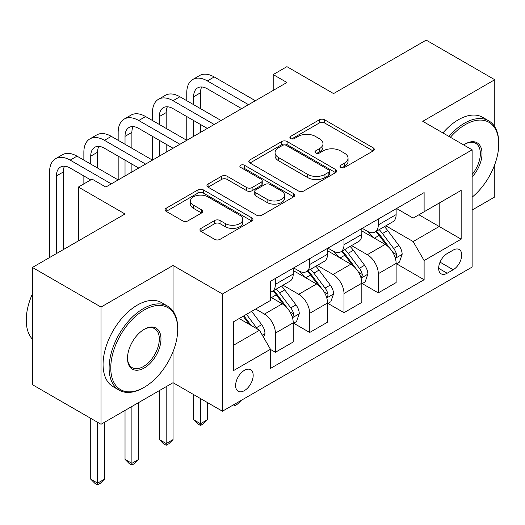 <?xml version="1.0" encoding="UTF-8"?>
<svg xmlns="http://www.w3.org/2000/svg" width="525" height="525" viewBox="0 0 525 525"><rect width="100%" height="100%" fill="white"/><g stroke="black" fill="none" stroke-linecap="round" stroke-linejoin="round"><path stroke-width="0.79" d="M340.777 167.455A2.664 1.542 0 0 0 344.551 167.455L373.163 150.931A3.806 2.198 0 0 0 374.279 149.376A3.806 2.198 0 0 0 373.163 147.82L324.686 119.831A3.806 2.198 0 0 0 319.298 119.831L290.679 136.356A2.664 1.542 0 0 0 289.898 137.445A2.664 1.542 0 0 0 290.679 138.528A2.664 1.542 0 0 0 294.453 138.528L298.154 136.395A12.187 7.035 0 0 1 315.394 136.395L319.436 138.725A12.187 7.035 0 0 1 323.006 143.699A12.187 7.035 0 0 1 319.436 148.68L315.728 150.813A2.664 1.542 0 0 0 314.947 151.902A2.664 1.542 0 0 0 315.728 152.992A2.664 1.542 0 0 0 319.502 152.992L323.203 150.852A12.187 7.035 0 0 1 340.443 150.852L344.479 153.188A12.187 7.035 0 0 1 348.049 158.163A12.187 7.035 0 0 1 344.479 163.137L340.777 165.277A2.664 1.542 0 0 0 339.997 166.366A2.664 1.542 0 0 0 340.777 167.455L340.777 165.277M244.387 390.62A12.416 7.166 120 0 0 252.505 379.68A12.416 7.166 120 0 0 250.602 369.725A12.416 7.166 120 0 0 244.387 370.342A12.416 7.166 120 0 0 236.276 381.281A12.416 7.166 120 0 0 238.179 391.237A12.416 7.166 120 0 0 244.387 390.62M201.062 228.368A3.806 2.198 0 0 0 199.946 229.924A3.806 2.198 0 0 0 201.062 231.479L214.666 239.334A3.806 2.198 0 0 0 220.047 239.334L251.829 220.986A3.806 2.198 0 0 0 252.945 219.43A3.806 2.198 0 0 0 251.829 217.875L203.352 189.886A3.806 2.198 0 0 0 197.964 189.886L166.182 208.235A3.806 2.198 0 0 0 165.067 209.79A3.806 2.198 0 0 0 166.182 211.345L182.615 220.828A3.806 2.198 0 0 0 188.002 220.828L201.6 212.973A3.806 2.198 0 0 0 202.716 211.418A3.806 2.198 0 0 0 201.6 209.862L193.456 205.163A10.192 5.88 0 0 1 190.47 201.003A10.192 5.88 0 0 1 196.757 195.569A10.192 5.88 0 0 1 207.861 196.842L239.781 215.27A10.192 5.88 0 0 1 242.76 219.43A10.192 5.88 0 0 1 236.473 224.864A10.192 5.88 0 0 1 225.369 223.591L220.047 220.52A3.806 2.198 0 0 0 214.666 220.52L201.062 228.368L201.062 231.479M494.773 126.794L494.773 79.721L426.175 40.117L333.565 93.588L286.919 66.655L273.203 74.576L286.919 82.497L105.82 187.051L92.105 179.13L78.382 187.051L78.382 240.916M173.047 311.115L173.047 265.466L101.023 307.053L32.425 267.448L125.029 213.983L78.382 187.051M173.047 265.466L222.436 293.98L472.133 149.822L472.133 267.054L222.436 411.213L222.436 293.98M494.773 79.721L422.743 121.308L472.133 149.822M298.423 190.975A3.806 2.198 0 0 0 303.811 190.975L335.593 172.627A3.806 2.198 0 0 0 336.709 171.071A3.806 2.198 0 0 0 335.593 169.516L287.116 141.527A3.806 2.198 0 0 0 281.728 141.527L249.946 159.876A3.806 2.198 0 0 0 248.83 161.431A3.806 2.198 0 0 0 249.946 162.98L298.423 190.975M241.717 168.033A2.664 1.542 0 0 1 244.427 168.407L244.427 165.237L293.711 193.692A3.806 2.198 0 0 1 294.827 195.248A3.806 2.198 0 0 1 293.711 196.803L261.929 215.152A3.806 2.198 0 0 1 256.548 215.152L208.064 187.162L208.064 184.052A3.806 2.198 0 0 0 206.948 185.607A3.806 2.198 0 0 0 208.064 187.162M208.064 184.052L221.668 176.203A3.806 2.198 0 0 1 227.056 176.203L246.717 187.55A3.806 2.198 0 0 0 252.098 187.55L261.122 182.339A3.806 2.198 0 0 0 262.238 180.79A3.806 2.198 0 0 0 261.122 179.235L240.653 167.416A2.664 1.542 0 0 1 239.873 166.327A2.664 1.542 0 0 1 241.52 164.903A2.664 1.542 0 0 1 244.427 165.237M101.023 307.053L101.023 424.285L32.425 384.681L32.425 267.448M472.133 210.026L494.773 196.954L494.773 164.535M453.2 250.103L447.162 253.588A12.029 6.943 120 0 0 439.307 264.187A12.029 6.943 120 0 0 441.151 273.827A12.029 6.943 120 0 0 447.162 273.23L453.2 269.745A12.029 6.943 120 0 0 461.062 259.147A12.029 6.943 120 0 0 459.217 249.506A12.029 6.943 120 0 0 453.2 250.103M396.539 208.517L413.142 218.105L424.115 211.765L424.115 192.596L270.46 281.308L270.46 300.477L233.415 321.864L233.415 370.657L270.46 349.269L270.46 368.438L424.115 279.727L424.115 260.558L413.142 241.546L385.855 225.796M424.115 211.765L461.16 190.378L461.16 239.17L424.115 260.558M101.023 424.285L173.047 382.699L222.436 411.213M273.203 74.576L273.203 90.418M418.904 214.777L439.208 226.498L439.208 203.05L461.16 190.378M413.142 241.546L439.208 226.498L461.16 239.17M233.415 345.312L259.481 330.264L239.177 318.537M270.46 349.433L275.395 352.282L275.395 333.113A15.52 8.964 -120 0 0 264.423 314.101L255.642 309.035M275.395 352.282L293.232 341.985L293.232 322.816A15.52 8.964 -120 0 0 282.253 303.804L270.46 296.993M293.646 323.21L309.697 332.483L309.697 313.313A15.52 8.964 -120 0 0 298.718 294.302L282.962 285.2M309.697 332.483L327.528 322.186L327.528 303.017A15.52 8.964 -120 0 0 316.555 284.005L293.232 270.539M327.941 303.411L343.993 312.677L343.993 293.508A15.52 8.964 -120 0 0 333.021 274.496L317.257 265.401M343.993 312.677L361.83 302.38L361.83 283.211A15.52 8.964 -120 0 0 350.851 264.2L327.528 250.733M362.243 283.605L378.295 292.878L378.295 273.709A15.52 8.964 -120 0 0 367.316 254.697L351.56 245.595M378.295 292.878L396.126 282.581L396.126 263.412A15.52 8.964 -120 0 0 385.153 244.401L361.83 230.934M362.243 228.323L367.316 231.249A15.52 8.964 -120 0 0 375.08 232.017A15.52 8.964 -120 0 0 378.295 224.917L378.295 219.05M327.941 248.122L333.021 251.055A15.52 8.964 -120 0 0 340.777 251.823A15.52 8.964 -120 0 0 343.993 244.716L343.993 238.855M293.646 267.921L298.718 270.854A15.52 8.964 -120 0 0 306.482 271.622A15.52 8.964 -120 0 0 309.697 264.515L309.697 258.654M396.539 263.806L424.115 279.727M375.08 232.017L392.917 221.721A15.52 8.964 -120 0 0 396.126 214.613L396.126 208.753M340.777 251.823L358.614 241.526A15.52 8.964 -120 0 0 361.83 234.419L361.83 228.559M306.482 271.622L324.319 261.325A15.52 8.964 -120 0 0 327.528 254.218L327.528 248.358M270.46 292.051A15.52 8.964 -120 0 0 272.18 291.428L290.017 281.131A15.52 8.964 -120 0 0 293.232 274.024L293.232 268.163M272.18 291.428A15.52 8.964 -120 0 0 275.395 284.32L275.395 278.46M259.481 330.264L270.46 349.269M166.189 386.663L166.189 443.533L173.047 439.576L173.047 351.684M341.841 167.829L344.479 166.307A12.187 7.035 0 0 0 348.049 161.333L348.049 158.163M323.006 143.699L323.006 146.869A12.187 7.035 0 0 1 319.436 151.843L316.798 153.366M373.117 150.964L324.686 123.001A3.806 2.198 0 0 0 319.298 123.001L291.749 138.908M335.541 172.653L287.116 144.69A3.806 2.198 0 0 0 281.728 144.69L249.998 163.013M328.86 172.154A2.664 1.542 0 0 0 329.641 171.071A2.664 1.542 0 0 0 328.86 169.982L286.309 145.412A2.664 1.542 0 0 0 282.535 145.412L278.631 147.669A12.187 7.035 0 0 0 275.061 152.644A12.187 7.035 0 0 0 278.631 157.618L307.716 174.412A12.187 7.035 0 0 0 324.955 174.412L328.86 172.154L328.86 175.324A2.664 1.542 0 0 0 329.641 174.234L329.641 171.071M275.061 152.644L275.061 155.813A12.187 7.035 0 0 0 278.631 160.788L278.631 157.618M328.86 175.324L324.955 177.581A12.187 7.035 0 0 1 307.716 177.581L278.631 160.788M208.117 187.189L221.668 179.366L221.668 176.203M262.238 180.79L262.238 183.953A3.806 2.198 0 0 1 261.122 185.509L252.098 190.719A3.806 2.198 0 0 1 246.717 190.719L227.056 179.366A3.806 2.198 0 0 0 221.668 179.366M244.427 168.407L293.659 196.836M267.113 199.329A10.192 5.88 0 0 0 278.217 200.602A10.192 5.88 0 0 0 284.511 195.169A10.192 5.88 0 0 0 281.525 191.008L270.283 184.518A3.806 2.198 0 0 0 264.895 184.518L255.872 189.728A3.806 2.198 0 0 0 254.756 191.284A3.806 2.198 0 0 0 255.872 192.839L267.113 199.329L267.113 202.499A10.192 5.88 0 0 0 278.217 203.772A10.192 5.88 0 0 0 284.511 198.338L284.511 195.169M254.756 191.284L254.756 194.453A3.806 2.198 0 0 0 255.872 196.009L255.872 192.839M267.113 202.499L255.872 196.009M242.76 219.43L242.76 222.6A10.192 5.88 0 0 1 236.473 228.034A10.192 5.88 0 0 1 225.369 226.754L220.047 223.683A3.806 2.198 0 0 0 214.666 223.683L201.114 231.512M190.47 201.003L190.47 204.173A10.192 5.88 0 0 0 193.456 208.333L193.456 205.163M201.548 213.006L193.456 208.333M251.783 221.012L203.352 193.049A3.806 2.198 0 0 0 197.964 193.049L166.235 211.372M396.126 264.042L399.42 262.146L402.163 254.218A10.283 5.939 -120 0 0 398.882 245.464L387.673 230.501A29.689 17.141 -120 0 0 384.431 226.616M373.282 237.543A29.689 17.141 -120 0 0 367.205 231.184M395.194 257.742L396.388 256.456L396.611 254.658A10.283 5.939 -120 0 0 393.671 248.476L382.456 233.507A29.689 17.141 -120 0 0 379.221 229.628M376.458 231.223A24.642 14.227 60 0 1 380.5 235.823L389.99 248.489M375.926 231.532A29.689 17.141 60 0 1 379.162 235.41L386.617 245.359M241.277 400.339L237.53 404.086L234.787 405.674L233.415 404.88M234.787 404.086L234.787 405.674M186.769 100.715L186.769 92.794A29.105 16.8 60 0 1 192.793 79.472L199.657 75.508A29.105 16.8 60 0 1 214.207 76.952L255.367 100.715M192.793 79.472A29.105 16.8 60 0 1 207.349 80.909L248.509 104.672M241.644 108.636L207.349 88.83A19.405 11.202 -120 0 0 197.649 87.872A19.405 11.202 -120 0 0 193.627 96.751L193.627 104.672M201.705 86.979A19.405 11.202 -120 0 0 200.491 92.794L200.491 108.636M193.627 120.514L193.627 136.356M200.491 124.478L200.491 132.398M118.171 140.319L118.171 132.398A29.105 16.8 60 0 1 124.195 119.077L131.06 115.113A29.105 16.8 60 0 1 145.609 116.557L186.769 140.319L186.769 116.557M361.83 283.848L365.124 281.945L367.867 274.024A10.283 5.939 -120 0 0 364.586 265.269L353.371 250.3A29.689 17.141 -120 0 0 350.136 246.422M338.979 257.348A29.689 17.141 -120 0 0 332.902 250.989M360.892 277.548L362.086 276.255L362.316 274.463A10.283 5.939 -120 0 0 359.369 268.275L348.16 253.312A29.689 17.141 -120 0 0 344.918 249.434M342.156 251.029A24.642 14.227 60 0 1 346.205 255.623L355.688 268.288M341.624 251.331A29.689 17.141 60 0 1 344.866 255.209L352.321 265.164M200.491 398.541L200.491 423.734L207.349 419.77L207.349 402.498M207.349 419.77L203.234 423.892L200.491 425.473L197.741 423.892L193.627 419.77L193.627 394.577M193.627 419.77L200.491 423.734L200.491 425.473M327.528 303.647L330.822 301.744L333.565 293.823A10.283 5.939 -120 0 0 330.284 285.068L319.075 270.106A29.689 17.141 -120 0 0 315.833 266.221M304.684 277.147A29.689 17.141 -120 0 0 298.607 270.788M326.596 297.347L327.79 296.061L328.013 294.262A10.283 5.939 -120 0 0 325.073 288.081L313.858 273.112A29.689 17.141 -120 0 0 310.623 269.233M307.86 270.828A24.642 14.227 60 0 1 311.902 275.428L321.392 288.094M307.328 271.136A29.689 17.141 60 0 1 310.564 275.015L318.019 284.963M173.047 439.576L168.932 443.691L166.189 445.279L163.446 443.691L159.331 439.576L159.331 390.62M159.331 439.576L166.189 443.533L166.189 445.279M293.232 323.452L296.527 321.549L299.27 313.628A10.283 5.939 -120 0 0 295.988 304.874L284.773 289.905A29.689 17.141 -120 0 0 281.538 286.027M292.294 317.152L293.488 315.86L293.718 314.068A10.283 5.939 -120 0 0 290.771 307.88L279.562 292.917A29.689 17.141 -120 0 0 276.321 289.039M273.558 290.633A24.642 14.227 60 0 1 277.607 295.227L287.09 307.893M273.026 290.935A29.689 17.141 60 0 1 276.268 294.814L283.723 304.762M131.893 406.462L131.893 463.339L138.751 459.375L138.751 402.498M138.751 459.375L134.636 463.496L131.893 465.078L129.143 463.496L125.029 459.375L125.029 410.419M125.029 459.375L131.893 463.339L131.893 465.078M152.467 120.514L152.467 112.593A29.105 16.8 60 0 1 158.498 99.271L165.355 95.314A29.105 16.8 60 0 1 179.911 96.751L221.064 120.514M158.498 99.271A29.105 16.8 60 0 1 173.047 100.715L214.207 124.478M207.349 128.435L173.047 108.636A19.405 11.202 -120 0 0 163.347 107.671A19.405 11.202 -120 0 0 159.331 116.557L159.331 124.478M167.403 106.778A19.405 11.202 -120 0 0 166.189 112.593L166.189 128.435M159.331 140.319L159.331 156.161M166.189 144.277L166.189 152.197M83.869 160.118L83.869 152.197A29.105 16.8 60 0 1 89.9 138.876L96.757 134.918A29.105 16.8 60 0 1 111.313 136.356L152.467 160.118L152.467 136.356M124.195 119.077A29.105 16.8 60 0 1 138.751 120.514L179.911 144.277M173.047 148.24L138.751 128.435A19.405 11.202 -120 0 0 129.052 127.477A19.405 11.202 -120 0 0 125.029 136.356L125.029 144.277M133.107 126.584A19.405 11.202 -120 0 0 131.893 132.398L131.893 148.24M125.029 160.118L125.029 175.96M131.893 164.082L131.893 172.003M49.573 257.545L49.573 172.003A29.105 16.8 60 0 1 55.604 158.681L62.462 154.718A29.105 16.8 60 0 1 77.011 156.161L118.171 179.924L118.171 156.161M89.9 138.876A29.105 16.8 60 0 1 104.449 140.319L145.609 164.082M138.751 168.039L104.449 148.24A19.405 11.202 -120 0 0 94.749 147.276A19.405 11.202 -120 0 0 90.733 156.161L90.733 164.082M98.805 146.383A19.405 11.202 -120 0 0 97.591 152.197L97.591 168.039M83.869 183.881L83.869 175.96M263.596 337.391L264.967 333.428A10.283 5.939 -120 0 0 261.686 324.673L251.685 311.318M257.408 329.063A10.283 5.939 -120 0 0 256.476 327.685L246.468 314.331M243.895 315.814L251.081 325.415M243.173 316.227L249.27 324.365M97.591 422.303L97.591 483.138L104.449 479.181L104.449 422.303M104.449 479.181L100.334 483.295L97.591 484.883L94.848 483.295L90.733 479.181L90.733 418.34M90.733 479.181L97.591 483.138L97.591 484.883M55.604 158.681A29.105 16.8 60 0 1 70.153 160.118L111.313 183.881M90.733 179.924L70.153 168.039A19.405 11.202 -120 0 0 60.454 167.081A19.405 11.202 -120 0 0 56.431 175.96L56.431 253.588M64.509 166.182A19.405 11.202 -120 0 0 63.295 172.003L63.295 249.624M472.133 197.164A47.342 27.333 120 0 0 498.75 143.962A47.342 27.333 120 0 0 465.275 124.635A47.342 27.333 120 0 0 450.384 137.268M448.947 136.434A48.503 28.002 -60 0 1 464.454 123.211A48.503 28.002 -60 0 1 488.703 120.809A48.503 28.002 -60 0 1 498.75 143.01L498.75 143.962M463.7 144.952A23.671 13.67 -60 0 1 465.275 143.962L465.275 143.962A23.671 13.67 -60 0 1 481.642 149.789A23.671 13.67 -60 0 1 472.133 176.958M442.91 132.95A48.503 28.002 -60 0 1 458.417 119.726A48.503 28.002 -60 0 1 482.665 117.324L488.703 120.809M472.133 174.471A22.509 12.994 120 0 0 475.702 143.325A22.509 12.994 120 0 0 464.855 144.211M143.417 387.765L144.237 387.292A47.342 27.333 120 0 0 177.713 329.313A47.342 27.333 120 0 0 144.237 309.986A47.342 27.333 120 0 0 110.762 367.966A47.342 27.333 120 0 0 144.237 387.292L143.417 387.765A48.503 28.002 -60 0 1 119.162 390.173A48.503 28.002 -60 0 1 111.727 351.304A48.503 28.002 -60 0 1 143.417 308.556A48.503 28.002 -60 0 1 167.665 306.154A48.503 28.002 -60 0 1 177.713 328.361L177.713 329.313M144.237 367.966A23.671 13.67 -60 0 1 127.503 358.299A23.671 13.67 -60 0 1 144.237 329.313L144.237 329.313A23.671 13.67 -60 0 1 160.978 338.973A23.671 13.67 -60 0 1 144.237 367.966M127.503 357.82A22.509 12.994 120 0 0 132.162 367.658A22.509 12.994 120 0 0 143.417 366.542A22.509 12.994 120 0 0 158.117 346.703A22.509 12.994 120 0 0 154.665 328.67A22.509 12.994 120 0 0 143.824 329.556M119.162 390.173L113.124 386.682A48.503 28.002 -60 0 1 105.689 347.819A48.503 28.002 -60 0 1 137.379 305.071A48.503 28.002 -60 0 1 161.628 302.669L167.665 306.154M32.425 339.229A48.503 28.002 -60 0 1 32.425 293.888M264.423 314.101L282.253 303.804M298.718 294.302L316.555 284.005M333.021 274.496L350.851 264.2M367.316 254.697L385.153 244.401M378.295 224.917L396.126 214.613M378.295 273.709L396.126 263.412M343.993 293.508L361.83 283.211M343.993 244.716L361.83 234.419M309.697 313.313L327.528 303.017M309.697 264.515L327.528 254.218M275.395 333.113L293.232 322.816M275.395 284.32L293.232 274.024M440.042 262.152L453.2 269.745M438.657 268.321L447.162 273.23M344.479 166.307L344.479 163.137M315.728 152.992L315.728 150.813M319.436 151.843L319.436 148.68M290.679 138.528L290.679 136.356M319.298 123.001L319.298 119.831M324.686 123.001L324.686 119.831M373.163 150.931L373.163 147.82M249.946 162.98L249.946 159.876M281.728 144.69L281.728 141.527M287.116 144.69L287.116 141.527M335.593 172.627L335.593 169.516M307.716 177.581L307.716 174.412M324.955 177.581L324.955 174.412M227.056 179.366L227.056 176.203M246.717 190.719L246.717 187.55M252.098 190.719L252.098 187.55M261.122 185.509L261.122 182.339M293.711 196.803L293.711 193.692M214.666 223.683L214.666 220.52M220.047 223.683L220.047 220.52M225.369 226.754L225.369 223.591M201.6 212.973L201.6 209.862M166.182 211.345L166.182 208.235M197.964 193.049L197.964 189.886M203.352 193.049L203.352 189.886M251.829 220.986L251.829 217.875M395.358 258.307L402.098 254.422M382.456 233.507L387.673 230.501M374.371 238.173L379.162 235.41M393.671 248.476L398.882 245.464M392.851 252.492L396.611 254.658M214.207 76.952L207.349 80.909M200.491 92.794L193.627 96.751M361.062 278.112L367.795 274.221M348.16 253.312L353.371 250.3M340.075 257.978L344.866 255.209M359.369 268.275L364.586 265.269M358.555 272.291L362.316 274.463M326.76 297.911L333.5 294.026M313.858 273.112L319.075 270.106M305.773 277.777L310.564 275.015M325.073 288.081L330.284 285.068M324.253 292.097L328.013 294.262M292.464 317.717L299.197 313.825M279.562 292.917L284.773 289.905M271.478 297.583L276.268 294.814M290.771 307.88L295.988 304.874M289.957 311.896L293.718 314.068M179.911 96.751L173.047 100.715M166.189 112.593L159.331 116.557M145.609 116.557L138.751 120.514M131.893 132.398L125.029 136.356M111.313 136.356L104.449 140.319M97.591 152.197L90.733 156.161M262.297 335.134L264.902 333.631M256.476 327.685L261.686 324.673M77.011 156.161L70.153 160.118M63.295 172.003L56.431 175.96"/></g></svg>
